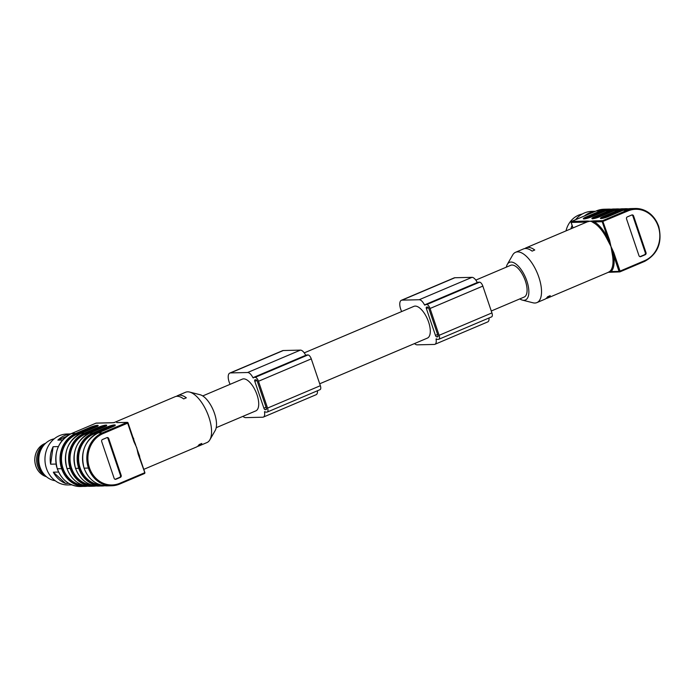 <?xml version="1.0" encoding="UTF-8"?>
<svg xmlns="http://www.w3.org/2000/svg" width="695" height="695" viewBox="0 0 695 695"><rect width="100%" height="100%" fill="white"/><g stroke="black" fill="none" stroke-linecap="round" stroke-linejoin="round"><path stroke-width="1.04" d="M68.762 483.355L65.538 483.425A25.472 22.605 88.6 0 1 53.333 472.174L58.597 472.053M56.799 467.275A25.472 22.605 -91.4 0 1 56.043 464.06L50.631 464.191A25.472 22.605 88.6 0 1 53.115 446.703L58.354 446.581M62.576 440.005L57.885 440.117A25.472 22.605 88.6 0 1 64.731 435.513A25.472 22.605 88.6 0 1 70.421 434.01M70.603 433.923L66.963 434.01A25.472 22.605 88.6 0 0 59.501 435.635A25.472 22.605 88.6 0 0 45.392 464.295A25.472 22.605 88.6 0 0 68.171 484.945L71.785 484.858M54.253 438.814A21.224 18.834 88.6 0 0 50.909 439.839A21.224 18.834 88.6 0 0 38.929 462.105A21.224 18.834 88.6 0 0 55.244 480.749M42.743 446.624A18.305 16.246 88.6 0 0 43.377 473.486M45.34 443.558A18.305 16.246 88.6 0 0 36.627 460.212A18.305 16.246 88.6 0 0 46.122 476.431M53.333 472.174L65.538 483.425M53.115 446.703L50.631 464.191M66.225 436.582L57.885 440.117M113.997 422.656L111.808 422.777A0.799 0.704 -91.4 0 1 112.043 422.725L96.231 423.099A0.799 0.704 88.6 0 0 95.997 423.151L71.35 433.602L75.633 433.506L89.976 427.416A5.786 0.886 161.3 0 1 97.439 425.323L97.491 425.323A5.786 0.886 161.3 0 1 95.363 427.286L81.011 433.376L84.191 433.298L98.534 427.216A5.786 0.886 161.3 0 1 105.996 425.114L106.048 425.114A5.786 0.886 161.3 0 1 103.92 427.086L89.568 433.176L92.748 433.098L107.091 427.008A5.786 0.886 161.3 0 1 114.553 424.914L114.605 424.914A5.786 0.886 161.3 0 1 112.477 426.886L98.125 432.968L102.408 432.872L127.046 422.412L117.099 422.586M139.321 456.45L138.54 453.878L138.149 454.122L136.733 447.71L133.996 441.864L134.231 441.151M138.696 454.339L137.706 450.855L139.556 455.929A27.331 11.884 67 0 1 139.791 457.588M120.365 477.378L115.961 479.246A1.59 1.416 -91.4 0 1 114.136 478.308L101.696 441.551A1.59 1.416 -91.4 0 1 102.513 439.501L106.908 437.642A1.59 1.416 -91.4 0 1 108.733 438.571L121.173 475.328A1.59 1.416 -91.4 0 1 120.365 477.378L119.627 477.395A1.59 1.416 88.6 0 0 120.443 475.345L108.003 438.588A1.59 1.416 88.6 0 0 107.013 437.598M133.527 439.066L137.706 450.855M116.673 422.508L118.072 422.586A0.799 0.704 88.6 0 0 117.837 422.638M135.577 444.565L133.414 438.988M114.553 424.914A0.53 0.469 88.6 0 0 114.284 425.601A5.256 0.808 -18.7 0 0 107.508 427.503L93.165 433.584A26.792 23.778 88.6 0 0 79.439 468.091L79.439 468.1A26.792 23.778 88.6 0 0 102.643 485.449A26.801 23.786 -91.4 0 1 79.439 468.1A26.801 23.786 -91.4 0 1 93.165 433.584L93.582 434.08A26.271 23.309 88.6 0 0 78.848 462.427A26.271 23.309 88.6 0 0 100.349 484.867M105.162 426.504A4.726 0.721 -18.7 0 0 99.359 428.198L85.025 434.279L84.608 433.793A26.792 23.778 88.6 0 0 70.881 468.291L70.881 468.3A26.801 23.786 -91.4 0 1 84.608 433.793L84.191 433.298A27.322 24.247 -91.4 0 0 70.195 468.482L67.015 468.56L70.881 468.291A26.792 23.778 88.6 0 0 94.086 485.657A26.801 23.786 -91.4 0 1 70.881 468.3L70.195 468.5A27.322 24.247 -91.4 0 0 93.495 486.205L90.324 486.283C79.239 485.909 71.446 480.002 66.955 468.552L67.015 468.56A27.322 24.247 88.6 0 0 90.324 486.283M87.622 486.17A27.322 24.247 -91.4 0 1 84.938 486.404A27.322 24.247 -91.4 0 1 61.638 468.699A27.322 24.247 -91.4 0 1 75.633 433.506L76.042 433.993A26.792 23.778 88.6 0 0 62.324 468.5L62.324 468.508A26.792 23.778 88.6 0 0 85.528 485.857A26.801 23.786 -91.4 0 1 62.324 468.508A26.801 23.786 -91.4 0 1 76.042 433.993L76.459 434.479A26.271 23.309 88.6 0 0 61.733 462.827A26.271 23.309 88.6 0 0 83.235 485.266M115.127 479.298A1.59 1.416 88.6 0 0 115.231 479.263L119.627 477.395M176.46 396.35A27.331 11.884 -113 0 1 177.703 395.603A27.331 11.884 -113 0 1 179.718 395.177A27.331 11.884 -113 0 1 186.329 397.801L183.689 398.921A27.331 11.884 -113 0 0 177.077 396.298A27.331 11.884 -113 0 0 175.062 396.723L114.171 422.551M177.703 395.603L185.617 392.241A27.331 11.884 67 0 1 187.633 391.824A27.331 11.884 67 0 1 189.587 392.058A27.331 11.884 67 0 1 207.232 412.761A27.331 11.884 67 0 1 209.855 439.831A27.331 11.884 67 0 1 206.962 442.559L199.048 445.921A27.331 11.884 -113 0 0 201.785 443.453L199.144 444.574A27.331 11.884 -113 0 1 196.407 447.041L143.778 469.36M197.649 446.294A27.331 11.884 -113 0 0 199.048 445.921M189.587 392.058L200.082 394.725A20.433 8.879 67 0 1 213.269 410.198A20.433 8.879 67 0 1 215.233 430.44L209.855 439.831M202.74 395.933L242.346 379.131A17.245 7.497 67 0 1 243.624 378.862A17.245 7.497 67 0 1 256.533 393.448A17.245 7.497 67 0 1 255.821 410.884L216.206 427.686M242.911 416.366A9.556 4.153 -113 0 0 245.648 417.626L262.762 417.217A7.958 3.458 -113 0 0 263.353 417.096A7.958 3.458 -113 0 0 264.482 411.857L264.752 411.57A4.248 1.842 -113 0 0 265.977 412.135L266.95 412.109A4.248 1.842 -113 0 0 267.262 412.048A4.248 1.842 -113 0 0 267.558 408.087L258.479 381.268A4.248 1.842 -113 0 0 255.178 377.342L254.205 377.359A4.248 1.842 -113 0 0 253.892 377.428A4.248 1.842 -113 0 0 253.38 377.967L252.928 377.698A7.958 3.458 -113 0 0 247.629 372.511L230.514 372.92A9.556 4.153 -113 0 0 229.81 373.067A9.556 4.153 -113 0 0 230.097 384.326M255.048 379.844L256.021 379.826A1.59 0.695 67 0 1 257.263 381.294L266.341 408.121A1.59 0.695 67 0 1 266.228 409.598A1.59 0.695 67 0 1 266.107 409.624L265.134 409.65A1.59 0.695 67 0 1 263.892 408.173L254.813 381.355A1.59 0.695 67 0 1 254.926 379.87A1.59 0.695 67 0 1 255.048 379.844M305.783 355.414L305.713 355.31A7.958 3.458 -113 0 0 300.422 350.115L283.308 350.523A9.556 4.153 -113 0 0 282.604 350.671L229.81 373.067M263.353 417.096L316.147 394.699A7.958 3.458 -113 0 0 317.459 390.755M319.743 389.713A4.248 1.842 -113 0 0 320.056 389.652A4.248 1.842 -113 0 0 320.352 385.699L311.273 358.872A4.248 1.842 -113 0 0 307.972 354.945L306.999 354.971A4.248 1.842 -113 0 0 306.686 355.032L253.892 377.428M304.254 352.869L413.916 306.356A17.245 7.497 67 0 1 428.598 322.046A17.245 7.497 67 0 1 427.39 338.109L319.709 383.788M414.481 343.582A9.556 4.153 -113 0 0 417.217 344.842L434.332 344.442A7.958 3.458 -113 0 0 434.922 344.312A7.958 3.458 -113 0 0 436.052 339.082L436.321 338.795A4.248 1.842 -113 0 0 437.546 339.351L438.519 339.334A4.248 1.842 -113 0 0 438.832 339.264A4.248 1.842 -113 0 0 439.127 335.311L430.049 308.484A4.248 1.842 -113 0 0 426.747 304.558L425.774 304.584A4.248 1.842 -113 0 0 425.462 304.653A4.248 1.842 -113 0 0 424.949 305.192L424.497 304.923A7.958 3.458 -113 0 0 419.198 299.736L402.084 300.136A9.556 4.153 -113 0 0 401.38 300.283A9.556 4.153 -113 0 0 401.667 311.551M426.617 307.068L427.59 307.042A1.59 0.695 67 0 1 428.832 308.519L437.911 335.338A1.59 0.695 67 0 1 437.798 336.823A1.59 0.695 67 0 1 437.676 336.849L436.703 336.875A1.59 0.695 67 0 1 435.461 335.398L426.382 308.571A1.59 0.695 67 0 1 426.495 307.094A1.59 0.695 67 0 1 426.617 307.068M477.352 282.639L477.283 282.526A7.958 3.458 -113 0 0 471.992 277.34L454.878 277.739A9.556 4.153 -113 0 0 454.174 277.887L401.38 300.283M434.922 344.312L487.716 321.924A7.958 3.458 -113 0 0 489.019 317.98M491.313 316.937A4.248 1.842 -113 0 0 491.626 316.868A4.248 1.842 -113 0 0 491.921 312.915L482.843 286.097A4.248 1.842 -113 0 0 479.541 282.17L478.568 282.187A4.248 1.842 -113 0 0 478.256 282.257L425.462 304.653M475.823 280.094L510.703 265.299A17.245 7.497 67 0 1 524.343 278.243A17.245 7.497 67 0 1 524.178 297.052L491.278 311.004M519.791 298.911A20.433 8.879 -113 0 0 522.449 300.118A20.433 8.879 -113 0 0 523.917 300.301A20.433 8.879 -113 0 0 525.003 276.323A20.433 8.879 -113 0 0 507.298 264.404A20.433 8.879 -113 0 0 506.325 267.158M522.449 300.118L532.943 302.785A27.331 11.884 -113 0 0 534.898 303.02A27.331 11.884 -113 0 0 536.914 302.603A27.331 11.884 -113 0 0 537.183 272.805A27.331 11.884 -113 0 0 515.568 252.285A27.331 11.884 -113 0 0 512.675 255.013L507.298 264.404M536.914 302.603L544.828 299.241A27.331 11.884 67 0 0 547.573 296.774L550.214 295.653A27.331 11.884 67 0 1 547.469 298.12A27.331 11.884 67 0 1 546.07 298.494M589.794 221.253L593.408 220.906A0.799 0.704 88.6 0 0 592.965 221.505L594.286 221.896A28.121 12.232 67 0 1 607.665 237.812L608.829 240.374L609.567 240.131L610.983 246.534L613.72 252.389L612.973 252.633L613.572 255.282A28.121 12.232 67 0 1 611.096 271.571L608.533 272.188L610.08 271.154A27.331 11.884 -113 0 0 612.486 255.317L610.983 246.534L606.735 238.35A27.331 11.884 -113 0 0 593.739 222.887L591.349 221.41L589.673 221.253M589.69 221.245L587.371 221.827M524.881 248.549A27.331 11.884 67 0 1 526.124 247.802A27.331 11.884 67 0 1 534.759 250L532.118 251.121A27.331 11.884 67 0 0 523.491 248.923L515.568 252.285M627.359 216.875L631.755 215.007A1.59 1.416 -91.4 0 1 633.579 215.936L646.02 252.693A1.59 1.416 -91.4 0 1 645.203 254.744L640.807 256.611A1.59 1.416 -91.4 0 1 638.983 255.682L626.543 218.925A1.59 1.416 -91.4 0 1 627.359 216.875M595.415 211.289L591.793 211.376A25.472 22.605 88.6 0 0 575.582 219.707M572.098 225.484A25.472 22.605 88.6 0 0 570.899 228.811M584.486 215.928A25.472 22.605 -91.4 0 1 595.207 211.376M582.254 214.008A23.352 20.72 88.6 0 0 565.999 230.888M639.973 256.663A1.59 1.416 88.6 0 0 640.069 256.629L644.474 254.761A1.59 1.416 88.6 0 0 645.29 252.711L632.85 215.954A1.59 1.416 88.6 0 0 631.859 214.964M610.036 271.945A0.799 0.704 88.6 0 0 610.479 272.119M585.06 222.808A28.121 12.232 67 0 1 585.685 222.105L586.928 221.644A0.799 0.704 -91.4 0 1 587.379 221.045L589.812 221.245M611.956 249.687L612.973 252.633M613.72 252.389L620.053 271.093L619.028 271.38L613.572 255.282L612.486 255.317M620.044 271.806L644.639 261.381L644.691 260.642L620.053 271.093L619.931 271.849A0.799 0.704 88.6 0 1 619.028 271.38L611.096 271.571A0.799 0.704 45.8 0 0 610.08 271.154M584.191 218.89A0.53 0.469 88.6 0 0 584.009 218.925A5.786 0.886 161.3 0 1 586.137 216.953L600.489 210.863L596.145 210.976L604.216 209.23A27.322 24.247 88.6 0 0 596.206 210.967L571.568 221.418A0.799 0.704 88.6 0 0 571.16 222.443L585.685 222.105A0.799 0.704 -134.2 0 1 585.781 222.504M586.928 221.644L588.248 221.488M591.349 221.41L592.965 221.505M593.408 220.906L602.617 220.689A0.799 0.704 88.6 0 0 602.209 221.714L594.286 221.896A0.799 0.625 -60.9 0 1 593.739 222.887M644.691 260.642A26.532 23.543 88.6 0 0 658.278 226.483A26.532 23.543 88.6 0 0 627.88 210.967L602.209 221.714L607.665 237.812L606.735 238.35M608.829 240.374L609.828 243.398M45.861 476.535C39.111 473.825 35.41 468.465 34.75 460.472C34.854 452.454 38.173 446.833 44.715 443.61L45.079 443.462A17.392 15.429 88.6 0 0 44.715 443.61A17.392 15.429 88.6 0 0 34.802 460.472A17.392 15.429 88.6 0 0 45.861 476.535L46.487 476.753M133.996 441.864L127.663 423.151L103.025 433.602A26.532 23.543 88.6 0 0 89.438 467.77A26.532 23.543 88.6 0 0 119.835 483.277L119.783 484.024L111.713 485.77A27.322 24.247 -91.4 0 0 119.722 484.033L144.369 473.582L119.835 483.989M98.881 486.074C87.796 485.701 80.003 479.793 75.512 468.352C71.602 452.245 76.276 440.526 89.533 433.185L89.568 433.176A27.322 24.247 88.6 0 0 75.573 468.361L75.581 468.369A27.322 24.247 88.6 0 0 98.881 486.074L104.745 485.77A27.322 24.247 -91.4 0 1 102.052 486.005A27.322 24.247 -91.4 0 1 78.752 468.291L75.573 468.361L78.752 468.291A27.322 24.247 -91.4 0 1 92.748 433.098L93.165 433.584M96.179 485.97A27.322 24.247 -91.4 0 1 93.495 486.205L96.188 485.97M67.015 468.56L66.955 468.552C63.045 452.445 67.719 440.726 80.976 433.385L81.011 433.376A27.322 24.247 88.6 0 0 67.015 468.56M71.246 433.654L71.298 433.619C58.032 440.969 53.359 452.68 57.268 468.769L61.638 468.691L57.364 468.804A27.322 24.247 88.6 0 0 80.663 486.509C69.552 486.126 61.751 480.219 57.268 468.778L57.355 468.786A27.322 24.247 88.6 0 1 71.35 433.602L95.884 423.194M111.808 422.777L95.936 423.168A0.799 0.799 0 0 1 96.231 423.099A0.799 0.704 88.6 0 1 96.466 423.142M84.069 468.143L84.069 468.143C80.16 452.037 84.833 440.317 98.091 432.976L98.125 432.968A27.322 24.247 88.6 0 0 84.13 468.152L88.413 468.056L84.13 468.152A27.322 24.247 88.6 0 0 107.438 485.875C96.353 485.501 88.56 479.593 84.069 468.152L84.112 468.091M107.438 485.875L111.713 485.77A27.322 24.247 -91.4 0 1 88.413 468.065L89.438 467.778L88.413 468.056A27.322 24.247 -91.4 0 1 102.408 432.872L103.025 433.602M144.499 473.503A0.799 0.704 88.6 0 0 144.803 472.661M144.777 472.557L138.149 454.122M119.835 483.277L144.482 472.826L144.421 473.564A0.799 0.799 0 0 0 144.864 472.583L138.67 454.278M127.958 422.881A0.799 0.704 88.6 0 0 127.046 422.412L127.958 422.881M113.719 426.296A4.726 0.721 -18.7 0 0 107.916 427.99L93.582 434.08L95.945 434.019M79.439 468.1L78.752 468.291L79.439 468.091M107.916 427.99L107.091 427.008M114.953 425.757L98.056 433.002M114.605 424.914A0.53 0.469 88.6 0 0 114.336 425.601L114.284 425.601A0.53 0.469 -91.4 0 1 114.275 426M114.805 425.644A5.256 0.808 -18.7 0 0 114.336 425.601A0.53 0.469 88.6 0 1 114.336 425.966M87.388 434.227L85.025 434.279A26.271 23.309 88.6 0 0 70.291 462.627A26.271 23.309 88.6 0 0 91.792 485.067M105.996 425.114A0.53 0.469 88.6 0 0 105.727 425.8A5.256 0.808 -18.7 0 0 98.951 427.703L84.608 433.793M99.359 428.198L98.534 427.216M106.048 425.114A0.53 0.469 88.6 0 0 105.779 425.8L105.727 425.8A0.53 0.469 -91.4 0 1 105.718 426.2M106.248 425.844A5.256 0.808 -18.7 0 0 105.779 425.8A0.53 0.469 -91.4 0 1 105.779 426.165M96.605 426.704A4.726 0.721 -18.7 0 0 90.802 428.398L76.459 434.479L78.83 434.427M61.638 468.699L62.324 468.508L61.638 468.691M97.439 425.323A0.53 0.469 88.6 0 0 97.17 426A5.256 0.808 -18.7 0 0 90.393 427.911L76.05 433.993M90.802 428.398L89.976 427.416M80.941 433.411L95.363 427.286M97.491 425.323A0.53 0.469 88.6 0 0 97.213 426L97.17 426A0.53 0.469 -91.4 0 1 97.161 426.4M95.285 427.321L97.839 426.165M97.691 426.052A5.256 0.808 -18.7 0 0 97.213 426A0.53 0.469 88.6 0 1 97.222 426.365M115.961 479.246L115.231 479.263M108.733 438.571L108.003 438.588M121.173 475.328L120.443 475.345M132.936 437.32A27.331 11.884 67 0 1 133.805 438.962M265.134 409.65L266.489 409.068M263.892 408.173L266.046 407.261M254.813 381.355L256.863 380.486M230.514 372.92L283.308 350.523M247.629 372.511L300.422 350.115M267.558 408.087L320.352 385.699M258.479 381.268L311.273 358.872M255.178 377.342L307.972 354.945M254.205 377.359L306.999 354.971M252.928 377.698L305.713 355.31M436.703 336.875L438.059 336.293M435.461 335.398L437.615 334.486M426.382 308.571L428.433 307.703M402.084 300.136L454.878 277.739M439.127 335.311L491.921 312.915M430.049 308.484L482.843 286.097M426.747 304.558L479.541 282.17M425.774 304.584L478.568 282.187M424.497 304.923L477.283 282.526M419.198 299.736L471.992 277.34M627.88 210.967L627.255 210.229L602.617 220.689L609.567 240.131M658.565 226.196L658.66 226.222C654.177 214.781 646.376 208.874 635.265 208.491A27.322 24.247 -91.4 0 1 658.565 226.196M601.462 218.499A0.53 0.469 88.6 0 0 601.331 218.482L608.638 216.423L622.981 210.333L627.255 210.229A27.322 24.247 -91.4 0 1 635.265 208.491L630.991 208.596A27.322 24.247 88.6 0 0 622.981 210.333L622.911 210.368M623.962 209.933A26.271 23.309 88.6 0 0 618.42 211.445L620.453 211.393M626.221 209.238A26.792 23.778 88.6 0 0 618.011 210.95L618.42 211.445L604.077 217.526A4.726 0.721 -18.7 0 0 602.409 218.352M601.305 218.482A0.53 0.469 88.6 0 0 601.123 218.517A5.786 0.886 161.3 0 1 603.251 216.545L617.603 210.463L618.011 210.95A26.801 23.786 -91.4 0 1 626.212 209.238M615.405 210.142A26.271 23.309 88.6 0 0 609.863 211.645L611.895 211.601M617.664 209.447A26.792 23.778 88.6 0 0 609.454 211.158L609.863 211.645L595.519 217.735A4.726 0.721 -18.7 0 0 593.851 218.56M592.748 218.69A0.53 0.469 88.6 0 0 592.566 218.716A5.786 0.886 161.3 0 1 594.694 216.753L609.046 210.663L609.454 211.158A26.801 23.786 -91.4 0 1 617.655 209.447M606.848 210.342A26.271 23.309 88.6 0 0 601.305 211.853L603.338 211.801M609.107 209.647A26.792 23.778 88.6 0 0 600.897 211.358L601.305 211.853L586.962 217.935A4.726 0.721 -18.7 0 0 585.294 218.76M611.192 209.23L608.499 209.126A27.322 24.247 -91.4 0 0 600.489 210.863L600.897 211.358A26.801 23.786 -91.4 0 1 609.098 209.647M587.379 221.045L571.507 221.436L596.101 211.011M604.216 209.23L608.499 209.126A27.322 24.247 -91.4 0 1 611.183 209.23M600.897 211.358L586.554 217.439L586.962 217.935M586.137 216.953L586.554 217.439A5.256 0.808 -18.7 0 0 584.043 218.89M591.445 216.857L605.823 210.75L613.876 208.995A27.322 24.247 88.6 0 0 605.866 210.741L605.788 210.767M584.347 218.908A0.53 0.469 88.6 0 0 584.217 218.89L591.514 216.823L605.866 210.741L609.046 210.663A27.322 24.247 -91.4 0 1 617.056 208.926A27.322 24.247 -91.4 0 1 619.74 209.03M609.454 211.158L595.111 217.24L595.519 217.735M594.694 216.753L595.111 217.24A5.256 0.808 -18.7 0 0 592.6 218.69L592.566 218.716M614.354 210.568L600.072 216.623A5.786 0.886 161.3 0 1 592.618 218.716A0.53 0.469 88.6 0 1 592.774 218.682L592.557 218.864M592.904 218.699A0.53 0.469 88.6 0 0 592.774 218.682L600.037 216.632L614.38 210.542L622.433 208.795A27.322 24.247 88.6 0 0 614.423 210.533L617.603 210.463A27.322 24.247 -91.4 0 1 625.613 208.717A27.322 24.247 -91.4 0 1 628.297 208.83M618.011 210.95L603.668 217.04L604.077 217.526M603.251 216.545L603.668 217.04A5.256 0.808 -18.7 0 0 601.158 218.482M573.01 227.917L571.125 222.339M572.932 227.951L571.064 222.417A0.799 0.799 0 0 1 571.507 221.436L571.429 221.497M591.514 216.823A5.786 0.886 161.3 0 1 584.061 218.925M608.638 216.423A5.786 0.886 161.3 0 1 601.175 218.517M640.807 256.611L640.069 256.629M645.203 254.744L644.474 254.761M646.02 252.693L645.29 252.711M633.579 215.936L632.85 215.954M44.715 443.61L45.696 443.219M87.622 486.179L80.663 486.509M114.449 422.517L112.043 422.725M134.248 441.203L128.054 422.908A0.799 0.799 0 0 0 127.281 422.369L118.072 422.586M106.396 425.966L89.533 433.185M267.262 412.048L320.056 389.652M438.832 339.264L491.626 316.868M587.501 221.775L526.124 247.802M608.837 272.092L547.469 298.12M608.594 216.423L622.937 210.342L630.991 208.596M619.749 209.03L613.876 208.995M628.306 208.821L622.433 208.795M608.082 272.327L619.705 271.901A0.799 0.799 0 0 0 619.992 271.832L644.639 261.381C657.896 254.031 662.578 242.32 658.669 226.231L658.66 226.222"/></g></svg>
